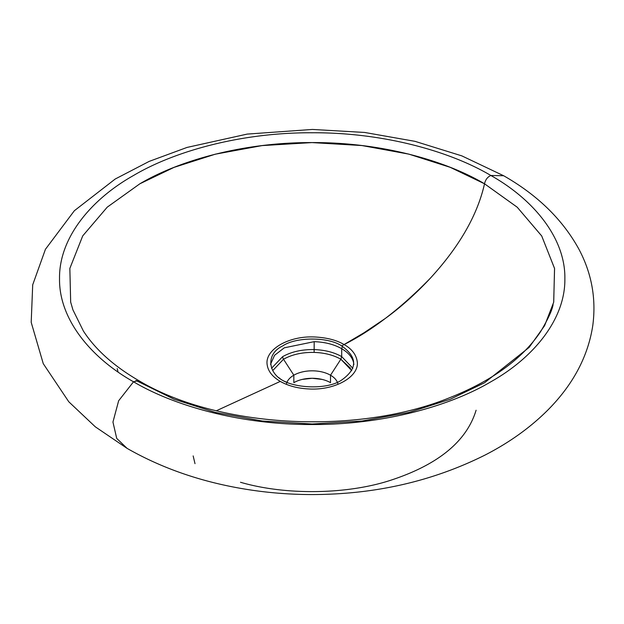 <?xml version="1.0" encoding="UTF-8"?>
<svg xmlns="http://www.w3.org/2000/svg" width="624" height="624" viewBox="0 0 624 624"><rect width="100%" height="100%" fill="white"/><g stroke="black" fill="none" stroke-linecap="round" stroke-linejoin="round"><path stroke-width="0.94" d="M278.803 377.59C289.957 388.237 326.758 390.569 341.702 380.008C357.622 368.651 357.622 357.295 341.702 345.938L363.925 332.818L385.195 318.521C400.171 307.702 414.882 294.622 429.335 279.279C458.96 247.291 477.36 215.459 484.528 183.791C477.36 215.459 458.968 247.291 429.335 279.279C414.882 294.622 400.171 307.702 385.195 318.521L363.925 332.826L341.71 345.938C328.427 336.749 295.971 336.749 282.688 345.938C264.404 354.565 268.437 375.812 286.892 382.255M139.862 183.791L107.227 207.168L82.719 235.895L69.849 268.39L70.676 302.133L69.849 268.39L82.719 235.895L107.227 207.168L139.862 183.791L174.096 167.349L215.397 154.159L262.259 145.564L312.195 142.584L362.138 145.564L408.993 154.159L450.294 167.349L484.528 183.791C444.67 160.142 380.164 142.241 312.195 142.584C244.234 142.241 179.72 160.142 139.862 183.791M118.053 371.998L117.195 368.62M135.946 380.468L174.096 399.227L215.397 412.425L262.259 421.013L312.195 424L362.138 421.013L408.993 412.425L450.294 399.227L484.528 382.785L529.16 347.381L544.573 325.712L553.09 304.582C552.263 310.003 548.075 319.075 540.524 331.781C522.14 359.143 491.517 381.256 448.656 398.112C355.399 435.63 217.129 427.705 138.692 380.57C113.997 366.202 95.573 349.713 83.421 331.094L72.914 309.824L70.668 302.078L69.849 268.421L82.727 235.888L107.242 207.152L139.862 183.791L173.971 167.404L215.14 154.222L261.901 145.61L311.805 142.584L361.78 145.525L408.736 154.089L450.161 167.302L484.528 183.791C485.433 179.712 487.547 176.943 490.862 175.484C449.374 150.86 382.239 132.335 311.789 132.764C241.324 132.475 174.689 151.07 133.536 175.484C91.244 199.251 59.038 237.721 59.53 278.405C58.789 319.075 90.886 357.833 133.536 381.787L138.559 380.5L133.536 381.787C175.016 406.411 242.151 424.944 312.608 424.515C383.074 424.796 449.701 406.208 490.862 381.787C533.153 358.028 565.352 319.558 564.868 278.873C565.609 238.196 533.512 199.438 490.862 175.484C487.547 176.943 485.433 179.712 484.528 183.791L517.171 207.168L541.671 235.895L554.541 268.375L553.722 302.125L554.541 268.382L541.671 235.895L517.171 207.168L484.528 183.791L517.249 207.238L541.749 236.028L554.572 268.538L553.683 302.258L544.573 325.712L529.16 347.381L484.528 382.785M337.818 383.534A25.951 14.984 0 0 0 330.517 375.211L340.852 359.229L341.702 356.616L352.888 368.316L341.702 356.616C334.043 352.295 324.862 349.955 314.176 349.596L314.176 341.671C324.862 342.038 334.043 344.378 341.702 348.699L341.702 356.616L340.852 359.229C333.411 355.033 324.496 352.763 314.122 352.412L314.176 349.596C324.862 349.955 334.043 352.295 341.702 356.616L341.702 348.699L342.404 346.351L341.702 348.699C349.19 353.129 353.246 358.426 353.878 364.595C353.246 358.426 349.19 353.129 341.702 348.699C334.043 344.378 324.862 342.038 314.176 341.671L314.122 352.412C302.273 352.193 292.071 354.471 283.514 359.245L272.649 370.664M344.097 344.557C336.601 340.103 326.687 337.568 314.34 336.96C288.14 335.759 264.256 350.009 267.228 365.079C268.226 371.428 272.579 376.865 280.293 381.397C288.132 385.85 297.554 388.362 308.552 388.939C297.554 388.362 288.132 385.85 280.293 381.397L216.364 410.756L280.293 381.397C272.579 376.865 268.226 371.428 267.228 365.079C264.256 350.009 288.14 335.759 314.34 336.96C326.687 337.568 336.601 340.103 344.097 344.557C351.819 348.886 356.203 354.611 357.263 361.741C359.338 376.865 334.659 390.655 308.552 388.939C334.659 390.655 359.338 376.865 357.263 361.741C356.203 354.611 351.819 348.886 344.097 344.557C371.951 330.556 400.585 308.56 430.006 278.554C459.272 246.769 477.446 215.179 484.528 183.791C477.446 215.179 459.272 246.769 430.006 278.561C400.585 308.56 371.951 330.556 344.097 344.557M271.502 368.308L282.664 356.632A3.385 1.958 -120 0 0 283.514 359.245L293.834 375.196A25.951 14.984 0 0 0 287.017 382.184M282.664 356.632C291.463 351.718 301.969 349.378 314.176 349.596C301.969 349.378 291.463 351.718 282.664 356.632A3.385 1.958 60 0 0 283.514 359.245C292.071 354.471 302.273 352.193 314.122 352.412C324.496 352.763 333.411 355.033 340.852 359.229L350.579 368.269M322.101 379.423L312.179 378.277L302.258 379.415M240.482 482.266C285.418 495.394 346.226 494.567 389.75 480.566C437.814 465.013 466.588 441.566 476.096 410.233M270.527 364.322L274.576 355.282L284.279 347.818L314.176 341.671M503.654 175.742L490.862 175.484C533.333 199.345 565.484 237.955 564.868 278.639C565.484 319.316 533.333 357.934 490.862 381.787C449.537 406.31 382.652 424.874 312.195 424.515C241.738 424.874 174.853 406.31 133.536 381.787L118.646 400.764L112.952 422.042L116.711 438.399L127.124 448.399L95.308 426.816L68.788 401.778L43.267 363.675L31.2 322.351L32.705 284.817L45.435 249.288L74.357 210.725L115.222 179.018L149.191 161.39L187.013 147.436L247.166 134.098L312.421 129.441L364.634 132.452L415.015 141.344L461.854 155.883L503.646 175.742L490.862 175.484C449.537 150.969 382.66 132.405 312.195 132.764C241.738 132.405 174.853 150.969 133.536 175.484C91.065 199.345 58.913 237.955 59.53 278.639C58.913 319.316 91.065 357.934 133.536 381.787L118.646 400.764L112.952 422.042L116.711 438.399L127.124 448.391C157.092 465.496 190.187 477.898 226.418 485.605C254.506 491.572 283.093 494.551 312.187 494.559C374.938 494.465 432.565 481.299 485.051 455.06C509.668 442.408 530.79 427.214 548.418 409.469C573.323 384.173 588.12 356.148 592.8 325.416C596.31 298.615 591.677 273.203 578.9 249.171C562.63 219.562 537.545 195.086 503.654 175.742M193.151 455.918L195 463.663M286.556 383.51A25.951 14.984 180 0 1 293.834 375.196A25.951 14.984 180 0 1 330.517 375.211L330.517 382.668L330.517 375.211A25.951 14.984 180 0 1 336.913 381.303M351.741 370.664L340.852 359.229L330.517 375.211A25.951 14.984 0 0 0 293.834 375.196L293.834 382.652L293.834 375.196L283.514 359.245M330.517 382.668A25.951 14.984 0 0 0 293.834 382.652"/></g></svg>
